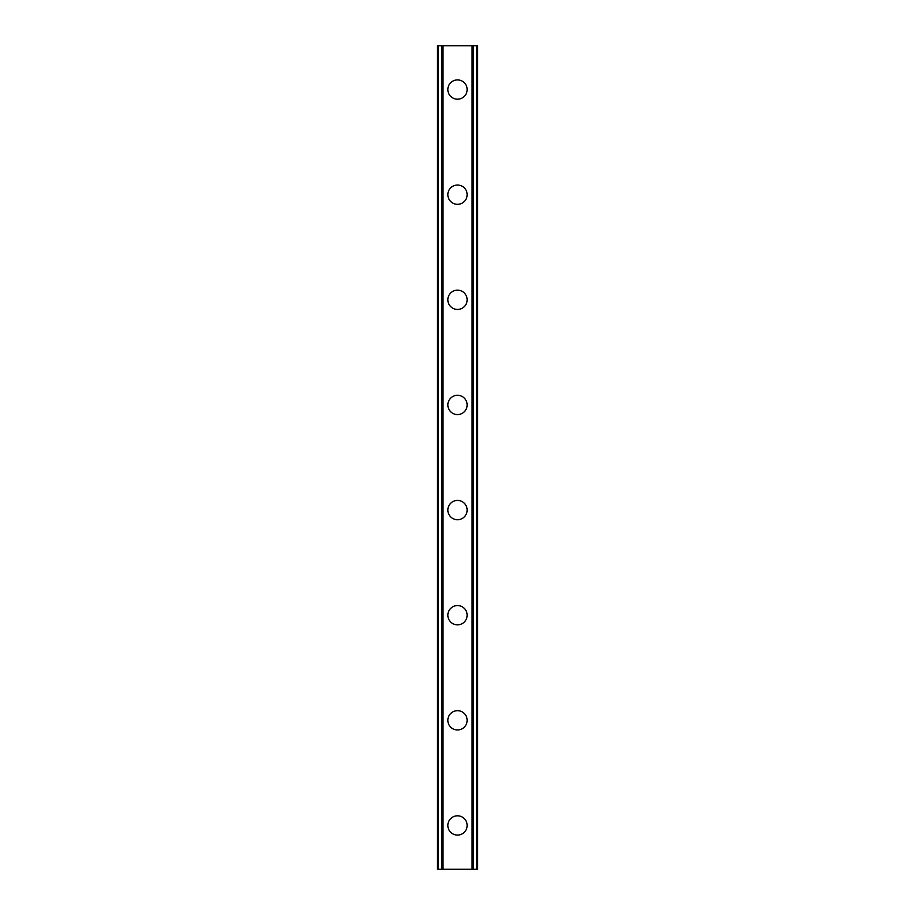 <?xml version="1.0" encoding="UTF-8"?>
<svg xmlns="http://www.w3.org/2000/svg" width="915" height="915" viewBox="0 0 915 915"><rect width="100%" height="100%" fill="white"/><g stroke="black" fill="none" stroke-linecap="round" stroke-linejoin="round"><path stroke-width="1.37" d="M447.858 825.444A9.642 9.642 0 0 1 457.5 815.814A9.642 9.642 0 0 1 467.142 825.444A9.642 9.642 0 0 1 457.5 835.086A9.642 9.642 0 0 1 447.858 825.444M447.858 720.322A9.642 9.642 0 0 1 457.5 710.681A9.642 9.642 0 0 1 467.142 720.322A9.642 9.642 0 0 1 457.5 729.953A9.642 9.642 0 0 1 447.858 720.322M447.858 615.189A9.642 9.642 0 0 1 457.5 605.558A9.642 9.642 0 0 1 467.142 615.189A9.642 9.642 0 0 1 457.5 624.831A9.642 9.642 0 0 1 447.858 615.189M447.858 510.067A9.642 9.642 0 0 1 457.5 500.425A9.642 9.642 0 0 1 467.142 510.067A9.642 9.642 0 0 1 457.5 519.697A9.642 9.642 0 0 1 447.858 510.067M447.858 404.933A9.642 9.642 0 0 1 457.5 395.303A9.642 9.642 0 0 1 467.142 404.933A9.642 9.642 0 0 1 457.5 414.575A9.642 9.642 0 0 1 447.858 404.933M447.858 299.811A9.642 9.642 0 0 1 457.5 290.169A9.642 9.642 0 0 1 467.142 299.811A9.642 9.642 0 0 1 457.5 309.442A9.642 9.642 0 0 1 447.858 299.811M447.858 194.678A9.642 9.642 0 0 1 457.5 185.047A9.642 9.642 0 0 1 467.142 194.678A9.642 9.642 0 0 1 457.5 204.32A9.642 9.642 0 0 1 447.858 194.678M447.858 89.556A9.642 9.642 0 0 1 457.5 79.914A9.642 9.642 0 0 1 467.142 89.556A9.642 9.642 0 0 1 457.5 99.186A9.642 9.642 0 0 1 447.858 89.556M477.39 45.75L437.347 45.75L437.347 869.25L477.653 869.25L477.653 45.75L477.39 869.25M437.896 45.75L437.896 869.25M438.319 45.75L438.319 869.25M441.533 45.75L441.533 869.25M441.648 45.75L441.648 869.25M442.952 45.75L442.952 869.25M472.049 45.75L472.049 869.25M473.352 45.75L473.352 869.25M473.467 45.75L473.467 869.25M476.681 45.75L476.681 869.25M477.104 45.75L477.104 869.25M437.61 45.75L437.61 869.25"/></g></svg>
